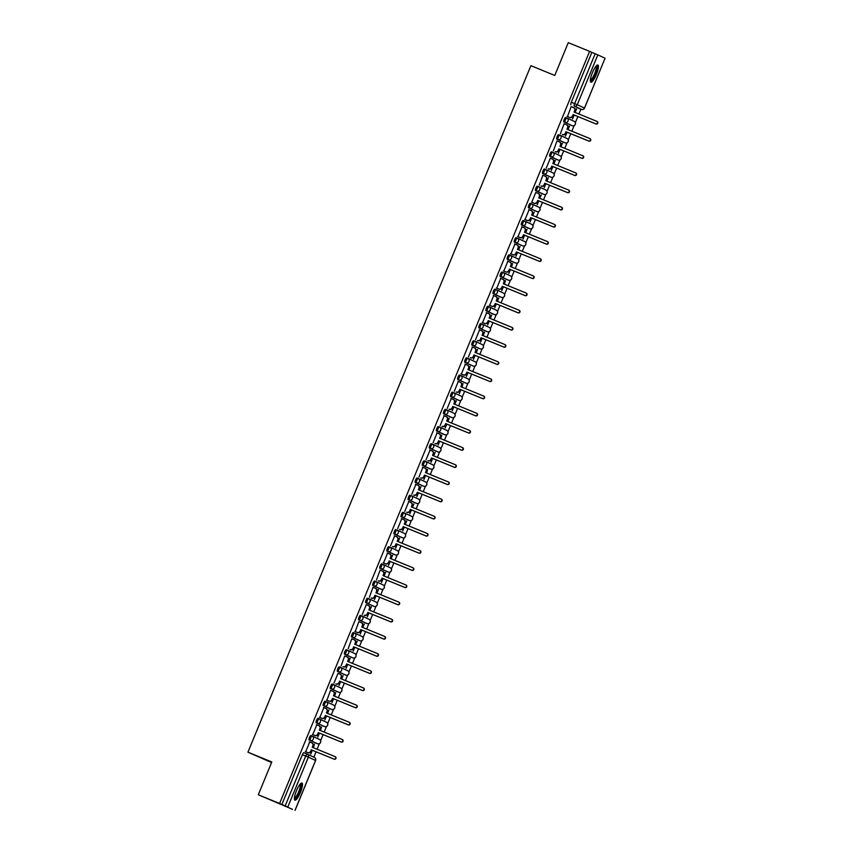 <?xml version="1.0" encoding="UTF-8"?>
<svg xmlns="http://www.w3.org/2000/svg" width="853" height="853" viewBox="0 0 853 853"><rect width="100%" height="100%" fill="white"/><g stroke="black" fill="none" stroke-linecap="round" stroke-linejoin="round"><path stroke-width="1.28" d="M312.059 736.011L310.897 735.531A2.378 0.554 112.3 0 0 310.887 735.531A2.378 0.554 112.3 0 0 309.479 737.504A2.378 0.554 112.3 0 0 309.074 739.935L310.257 740.415A2.378 0.554 -67.7 0 1 310.652 737.984A2.378 0.554 -67.7 0 1 312.07 736.011L312.07 736.011A2.378 2.314 114.8 0 1 313.307 739.093A2.378 2.314 -65.2 0 1 310.257 740.415L317.444 743.741A2.378 2.314 -65.2 0 0 320.493 742.419A2.378 2.314 -65.2 0 0 319.257 739.338M317.966 718.365L319.139 718.844L317.966 718.365A2.378 0.554 112.3 0 0 316.559 720.327A2.378 0.554 112.3 0 0 316.154 722.768L317.337 723.248A2.378 0.554 -67.7 0 1 317.732 720.817A2.378 0.554 -67.7 0 1 319.139 718.844A2.378 0.554 -67.7 0 1 319.15 718.844A2.378 2.314 114.8 0 1 320.387 721.926A2.378 2.314 -65.2 0 1 317.337 723.248L324.524 726.575A2.378 2.314 -65.2 0 0 327.573 725.253A2.378 2.314 -65.2 0 0 326.336 722.171M325.036 701.198L325.046 701.198A2.378 0.554 112.3 0 0 325.036 701.198A2.378 0.554 112.3 0 0 323.628 703.16A2.378 0.554 112.3 0 0 323.234 705.602L324.407 706.081A2.378 0.554 -67.7 0 1 324.812 703.64A2.378 0.554 -67.7 0 1 326.219 701.678L326.219 701.678A2.378 2.314 114.8 0 1 327.456 704.759A2.378 2.314 -65.2 0 1 324.407 706.081L331.604 709.408A2.378 0.554 -67.7 0 1 331.604 709.408L331.604 709.408A2.378 2.314 -65.2 0 0 334.653 708.086A2.378 2.314 -65.2 0 0 333.416 705.005M333.288 684.501L332.126 684.031A2.378 0.554 112.3 0 0 332.116 684.021A2.378 0.554 112.3 0 0 330.708 685.993A2.378 0.554 112.3 0 0 330.303 688.435L331.486 688.915A2.378 0.554 -67.7 0 1 331.881 686.473A2.378 0.554 -67.7 0 1 333.299 684.511L333.299 684.511A2.378 2.314 114.8 0 1 334.536 687.593A2.378 2.314 -65.2 0 1 331.486 688.915L338.673 692.241A2.378 0.554 -67.7 0 1 338.673 692.241A2.378 2.314 -65.2 0 0 341.722 690.919A2.378 2.314 -65.2 0 0 340.486 687.838M340.368 667.334L339.195 666.865A2.378 0.554 112.3 0 0 339.195 666.854A2.378 0.554 112.3 0 0 337.788 668.827A2.378 0.554 112.3 0 0 337.383 671.258L338.566 671.748A2.378 0.554 -67.7 0 1 338.961 669.306A2.378 0.554 -67.7 0 1 340.368 667.345A2.378 0.554 -67.7 0 1 340.379 667.345A2.378 2.314 114.8 0 1 341.616 670.415A2.378 2.314 -65.2 0 1 338.566 671.748L345.753 675.075A2.378 2.314 -65.2 0 0 348.802 673.742A2.378 2.314 -65.2 0 0 347.566 670.671M346.265 649.687L346.275 649.687A2.378 0.554 112.3 0 0 346.265 649.687A2.378 0.554 112.3 0 0 344.857 651.66A2.378 0.554 112.3 0 0 344.463 654.091L345.636 654.571A2.378 0.554 -67.7 0 1 346.041 652.14A2.378 0.554 -67.7 0 1 347.448 650.167A2.378 0.554 -67.7 0 1 347.448 650.178A2.378 2.314 114.8 0 1 348.685 653.249A2.378 2.314 -65.2 0 1 345.636 654.571L352.833 657.898A2.378 2.314 -65.2 0 0 355.872 656.575A2.378 2.314 -65.2 0 0 354.645 653.505M353.345 632.521L353.355 632.521A2.378 0.554 112.3 0 0 353.345 632.521A2.378 0.554 112.3 0 0 351.937 634.493A2.378 0.554 112.3 0 0 351.532 636.924L352.715 637.404A2.378 0.554 -67.7 0 1 353.11 634.973A2.378 0.554 -67.7 0 1 354.528 633.001L354.528 633.001A2.378 2.314 114.8 0 1 355.765 636.082A2.378 2.314 -65.2 0 1 352.715 637.404L359.902 640.731A2.378 0.554 -67.7 0 1 359.902 640.731A2.378 2.314 -65.2 0 0 362.951 639.409A2.378 2.314 -65.2 0 0 361.715 636.327M360.424 615.354L361.597 615.834L360.424 615.354A2.378 0.554 112.3 0 0 359.017 617.316A2.378 0.554 112.3 0 0 358.612 619.758L359.795 620.238A2.378 0.554 -67.7 0 1 360.19 617.807A2.378 0.554 -67.7 0 1 361.597 615.834A2.378 0.554 -67.7 0 1 361.608 615.834A2.378 2.314 114.8 0 1 362.845 618.915A2.378 2.314 -65.2 0 1 359.795 620.238L366.982 623.564A2.378 2.314 -65.2 0 0 370.031 622.242A2.378 2.314 -65.2 0 0 368.795 619.161M367.494 598.188L367.504 598.188A2.378 0.554 112.3 0 0 367.494 598.188A2.378 0.554 112.3 0 0 366.086 600.149A2.378 0.554 112.3 0 0 365.692 602.591L366.865 603.071A2.378 0.554 -67.7 0 1 367.27 600.629A2.378 0.554 -67.7 0 1 368.677 598.667L368.677 598.667A2.378 2.314 114.8 0 1 369.914 601.749A2.378 2.314 -65.2 0 1 366.865 603.071L374.062 606.398A2.378 2.314 -65.2 0 0 377.101 605.076A2.378 2.314 -65.2 0 0 375.874 601.994M374.574 581.01L374.584 581.021A2.378 0.554 112.3 0 0 374.574 581.01A2.378 0.554 112.3 0 0 373.166 582.983A2.378 0.554 112.3 0 0 372.761 585.425L373.945 585.904A2.378 0.554 -67.7 0 1 374.339 583.463A2.378 0.554 -67.7 0 1 375.757 581.501L375.757 581.501A2.378 2.314 114.8 0 1 376.994 584.582A2.378 2.314 -65.2 0 1 373.945 585.904L381.142 589.231A2.378 0.554 -67.7 0 1 381.131 589.231A2.378 2.314 -65.2 0 0 384.181 587.909A2.378 2.314 -65.2 0 0 382.944 584.827M381.654 563.844L382.826 564.323L381.654 563.844A2.378 0.554 112.3 0 0 380.246 565.816A2.378 0.554 112.3 0 0 379.841 568.247L381.024 568.738A2.378 0.554 -67.7 0 1 381.419 566.296A2.378 0.554 -67.7 0 1 382.826 564.323A2.378 0.554 -67.7 0 1 382.837 564.334A2.378 2.314 114.8 0 1 384.074 567.405A2.378 2.314 -65.2 0 1 381.024 568.738L388.211 572.064A2.378 2.314 -65.2 0 0 391.26 570.732A2.378 2.314 -65.2 0 0 390.024 567.661M389.896 547.157L388.733 546.677A2.378 0.554 112.3 0 0 388.723 546.677A2.378 0.554 112.3 0 0 387.315 548.65A2.378 0.554 112.3 0 0 386.921 551.081L388.094 551.56A2.378 0.554 -67.7 0 1 388.499 549.129A2.378 0.554 -67.7 0 1 389.906 547.157A2.378 0.554 -67.7 0 1 389.906 547.168A2.378 2.314 114.8 0 1 391.143 550.238A2.378 2.314 -65.2 0 1 388.094 551.56L395.291 554.887A2.378 0.554 -67.7 0 1 395.291 554.887A2.378 2.314 -65.2 0 0 398.33 553.565A2.378 2.314 -65.2 0 0 397.103 550.494M395.803 529.51L395.813 529.51A2.378 0.554 112.3 0 0 395.803 529.51A2.378 0.554 112.3 0 0 394.395 531.483A2.378 0.554 112.3 0 0 393.99 533.914L395.174 534.394A2.378 0.554 -67.7 0 1 395.568 531.963A2.378 0.554 -67.7 0 1 396.986 529.99L396.986 529.99A2.378 2.314 114.8 0 1 398.223 533.072A2.378 2.314 -65.2 0 1 395.174 534.394L402.36 537.721A2.378 0.554 -67.7 0 1 402.371 537.721A2.378 0.554 -67.7 0 1 402.36 537.721A2.378 2.314 -65.2 0 0 405.41 536.398A2.378 2.314 -65.2 0 0 404.173 533.317M402.883 512.344L404.055 512.824L402.883 512.344A2.378 0.554 112.3 0 0 401.475 514.306A2.378 0.554 112.3 0 0 401.07 516.747L402.253 517.227A2.378 0.554 -67.7 0 1 402.648 514.796A2.378 0.554 -67.7 0 1 404.055 512.824A2.378 0.554 -67.7 0 1 404.066 512.824A2.378 2.314 114.8 0 1 405.303 515.905A2.378 2.314 -65.2 0 1 402.253 517.227L409.44 520.554A2.378 2.314 -65.2 0 0 412.489 519.232A2.378 2.314 -65.2 0 0 411.253 516.15M409.952 495.177L409.962 495.177A2.378 0.554 112.3 0 0 409.952 495.177A2.378 0.554 112.3 0 0 408.544 497.139A2.378 0.554 112.3 0 0 408.15 499.581L409.323 500.061A2.378 0.554 -67.7 0 1 409.728 497.619A2.378 0.554 -67.7 0 1 411.135 495.657L411.135 495.657A2.378 2.314 114.8 0 1 412.372 498.738A2.378 2.314 -65.2 0 1 409.323 500.061L416.52 503.387A2.378 2.314 -65.2 0 0 419.559 502.065A2.378 2.314 -65.2 0 0 418.333 498.984M418.205 478.48L417.042 478.011A2.378 0.554 112.3 0 0 417.032 478A2.378 0.554 112.3 0 0 415.624 479.972A2.378 0.554 112.3 0 0 415.219 482.414L416.403 482.894A2.378 0.554 -67.7 0 1 416.797 480.452A2.378 0.554 -67.7 0 1 418.215 478.49L418.215 478.49A2.378 2.314 114.8 0 1 419.452 481.561A2.378 2.314 -65.2 0 1 416.403 482.894L423.589 486.221A2.378 2.314 -65.2 0 0 426.639 484.888A2.378 2.314 -65.2 0 0 425.402 481.817M424.112 460.833L425.284 461.313L424.112 460.833A2.378 0.554 112.3 0 0 422.704 462.806A2.378 0.554 112.3 0 0 422.299 465.237L423.483 465.727A2.378 0.554 -67.7 0 1 423.877 463.286A2.378 0.554 -67.7 0 1 425.284 461.313A2.378 0.554 -67.7 0 1 425.295 461.324A2.378 2.314 114.8 0 1 426.532 464.395A2.378 2.314 -65.2 0 1 423.483 465.727L430.669 469.054A2.378 0.554 -67.7 0 1 430.669 469.054L430.669 469.054A2.378 2.314 -65.2 0 0 433.719 467.721A2.378 2.314 -65.2 0 0 432.482 464.65M431.181 443.667L431.191 443.667A2.378 0.554 112.3 0 0 431.181 443.667A2.378 0.554 112.3 0 0 429.773 445.639A2.378 0.554 112.3 0 0 429.379 448.07L430.552 448.55A2.378 0.554 -67.7 0 1 430.957 446.119A2.378 0.554 -67.7 0 1 432.364 444.146A2.378 0.554 -67.7 0 1 432.364 444.157A2.378 2.314 114.8 0 1 433.601 447.228A2.378 2.314 -65.2 0 1 430.552 448.55L437.749 451.877A2.378 0.554 -67.7 0 1 437.749 451.877A2.378 2.314 -65.2 0 0 440.788 450.555A2.378 2.314 -65.2 0 0 439.562 447.473M438.261 426.5L438.271 426.5A2.378 0.554 112.3 0 0 438.261 426.5A2.378 0.554 112.3 0 0 436.853 428.473A2.378 0.554 112.3 0 0 436.448 430.904L437.632 431.383A2.378 0.554 -67.7 0 1 438.026 428.952A2.378 0.554 -67.7 0 1 439.444 426.98L439.444 426.98A2.378 2.314 114.8 0 1 440.681 430.061A2.378 2.314 -65.2 0 1 437.632 431.383L444.818 434.71A2.378 0.554 -67.7 0 1 444.829 434.71A2.378 0.554 -67.7 0 1 444.818 434.71A2.378 2.314 -65.2 0 0 447.868 433.388A2.378 2.314 -65.2 0 0 446.631 430.307M445.341 409.333L446.514 409.813L445.341 409.333A2.378 0.554 112.3 0 0 443.933 411.295A2.378 0.554 112.3 0 0 443.528 413.737L444.712 414.217A2.378 0.554 -67.7 0 1 445.106 411.786A2.378 0.554 -67.7 0 1 446.514 409.813A2.378 0.554 -67.7 0 1 446.524 409.813A2.378 2.314 114.8 0 1 447.761 412.895A2.378 2.314 -65.2 0 1 444.712 414.217L451.898 417.543A2.378 2.314 -65.2 0 0 454.948 416.221A2.378 2.314 -65.2 0 0 453.711 413.14M452.41 392.167L452.421 392.167A2.378 0.554 112.3 0 0 452.41 392.167A2.378 0.554 112.3 0 0 451.002 394.129A2.378 0.554 112.3 0 0 450.608 396.57L451.781 397.05A2.378 0.554 -67.7 0 1 452.186 394.608A2.378 0.554 -67.7 0 1 453.593 392.647L453.593 392.647A2.378 2.314 114.8 0 1 454.83 395.728A2.378 2.314 -65.2 0 1 451.781 397.05L458.978 400.377A2.378 0.554 -67.7 0 1 458.978 400.377L458.978 400.377A2.378 2.314 -65.2 0 0 462.017 399.055A2.378 2.314 -65.2 0 0 460.791 395.973M459.49 374.989L459.5 375A2.378 0.554 112.3 0 0 459.49 374.989A2.378 0.554 112.3 0 0 458.082 376.962A2.378 0.554 112.3 0 0 457.677 379.393L458.861 379.884A2.378 0.554 -67.7 0 1 459.255 377.442A2.378 0.554 -67.7 0 1 460.673 375.48L460.673 375.48A2.378 2.314 114.8 0 1 461.91 378.551A2.378 2.314 -65.2 0 1 458.861 379.884L466.047 383.21A2.378 0.554 -67.7 0 1 466.047 383.21A2.378 2.314 -65.2 0 0 469.097 381.877A2.378 2.314 -65.2 0 0 467.86 378.807M466.57 357.823L467.743 358.303L466.57 357.823A2.378 0.554 112.3 0 0 465.162 359.795A2.378 0.554 112.3 0 0 464.757 362.226L465.941 362.717A2.378 0.554 -67.7 0 1 466.335 360.275A2.378 0.554 -67.7 0 1 467.743 358.303A2.378 0.554 -67.7 0 1 467.753 358.313A2.378 2.314 114.8 0 1 468.99 361.384A2.378 2.314 -65.2 0 1 465.941 362.717L473.127 366.044A2.378 0.554 -67.7 0 1 473.127 366.044L473.127 366.044A2.378 2.314 -65.2 0 0 476.177 364.711A2.378 2.314 -65.2 0 0 474.94 361.64M473.639 340.656L473.65 340.656A2.378 0.554 112.3 0 0 473.639 340.656A2.378 0.554 112.3 0 0 472.231 342.629A2.378 0.554 112.3 0 0 471.837 345.06L473.01 345.54A2.378 0.554 -67.7 0 1 473.415 343.109A2.378 0.554 -67.7 0 1 474.822 341.136L474.822 341.136A2.378 2.314 114.8 0 1 476.059 344.217A2.378 2.314 -65.2 0 1 473.01 345.54L480.207 348.866A2.378 0.554 -67.7 0 1 480.207 348.866A2.378 2.314 -65.2 0 0 483.246 347.544A2.378 2.314 -65.2 0 0 482.02 344.463M480.719 323.49L480.729 323.49A2.378 0.554 112.3 0 0 480.719 323.49A2.378 0.554 112.3 0 0 479.311 325.451A2.378 0.554 112.3 0 0 478.906 327.893L480.09 328.373A2.378 0.554 -67.7 0 1 480.484 325.942A2.378 0.554 -67.7 0 1 481.902 323.969L481.902 323.969A2.378 2.314 114.8 0 1 483.139 327.051A2.378 2.314 -65.2 0 1 480.09 328.373L487.276 331.7A2.378 0.554 -67.7 0 1 487.276 331.7A2.378 2.314 -65.2 0 0 490.326 330.378A2.378 2.314 -65.2 0 0 489.089 327.296M487.799 306.323L488.972 306.803L487.799 306.323A2.378 0.554 112.3 0 0 486.391 308.285A2.378 0.554 112.3 0 0 485.986 310.727L487.17 311.206A2.378 0.554 -67.7 0 1 487.564 308.775A2.378 0.554 -67.7 0 1 488.972 306.803A2.378 0.554 -67.7 0 1 488.982 306.803A2.378 2.314 114.8 0 1 490.219 309.884A2.378 2.314 -65.2 0 1 487.17 311.206L494.356 314.533A2.378 2.314 -65.2 0 0 497.406 313.211A2.378 2.314 -65.2 0 0 496.169 310.129M496.041 289.636L494.879 289.156A2.378 0.554 112.3 0 0 494.868 289.156A2.378 0.554 112.3 0 0 493.46 291.118A2.378 0.554 112.3 0 0 493.066 293.56L494.239 294.04A2.378 0.554 -67.7 0 1 494.644 291.598A2.378 0.554 -67.7 0 1 496.051 289.636L496.051 289.636A2.378 2.314 114.8 0 1 497.288 292.718A2.378 2.314 -65.2 0 1 494.239 294.04L501.436 297.366A2.378 2.314 -65.2 0 0 504.475 296.044A2.378 2.314 -65.2 0 0 503.249 292.963M501.948 271.979L501.959 271.99A2.378 0.554 112.3 0 0 501.948 271.979A2.378 0.554 112.3 0 0 500.54 273.952A2.378 0.554 112.3 0 0 500.135 276.383L501.319 276.873A2.378 0.554 -67.7 0 1 501.713 274.431A2.378 0.554 -67.7 0 1 503.131 272.47L503.131 272.47A2.378 2.314 114.8 0 1 504.368 275.54A2.378 2.314 -65.2 0 1 501.319 276.873L508.505 280.2A2.378 0.554 -67.7 0 1 508.505 280.2A2.378 2.314 -65.2 0 0 511.555 278.867A2.378 2.314 -65.2 0 0 510.318 275.796M509.028 254.812L510.201 255.292L509.028 254.812A2.378 0.554 112.3 0 0 507.62 256.785A2.378 0.554 112.3 0 0 507.215 259.216L508.399 259.696A2.378 0.554 -67.7 0 1 508.793 257.265A2.378 0.554 -67.7 0 1 510.201 255.292A2.378 0.554 -67.7 0 1 510.211 255.303A2.378 2.314 114.8 0 1 511.448 258.374A2.378 2.314 -65.2 0 1 508.399 259.696L515.585 263.023A2.378 0.554 -67.7 0 1 515.585 263.033A2.378 0.554 -67.7 0 1 515.585 263.023A2.378 2.314 -65.2 0 0 518.635 261.7A2.378 2.314 -65.2 0 0 517.398 258.63M516.097 237.646L516.108 237.646A2.378 0.554 112.3 0 0 516.097 237.646A2.378 0.554 112.3 0 0 514.69 239.618A2.378 0.554 112.3 0 0 514.295 242.049L515.468 242.529A2.378 0.554 -67.7 0 1 515.873 240.098A2.378 0.554 -67.7 0 1 517.281 238.126L517.281 238.126A2.378 2.314 114.8 0 1 518.517 241.207A2.378 2.314 -65.2 0 1 515.468 242.529L522.654 245.856A2.378 0.554 -67.7 0 1 522.665 245.867A2.378 0.554 -67.7 0 1 522.654 245.856A2.378 2.314 -65.2 0 0 525.704 244.534A2.378 2.314 -65.2 0 0 524.478 241.452M524.35 220.959L523.188 220.479A2.378 0.554 112.3 0 0 523.177 220.479A2.378 0.554 112.3 0 0 521.769 222.441A2.378 0.554 112.3 0 0 521.364 224.883L522.548 225.363A2.378 0.554 -67.7 0 1 522.942 222.932A2.378 0.554 -67.7 0 1 524.36 220.959L524.36 220.959A2.378 2.314 114.8 0 1 525.597 224.04A2.378 2.314 -65.2 0 1 522.548 225.363L529.734 228.689A2.378 2.314 -65.2 0 0 532.784 227.367A2.378 2.314 -65.2 0 0 531.547 224.286M530.257 203.313L531.43 203.792L530.257 203.313A2.378 0.554 112.3 0 0 528.849 205.274A2.378 0.554 112.3 0 0 528.444 207.716L529.628 208.196A2.378 0.554 -67.7 0 1 530.022 205.754A2.378 0.554 -67.7 0 1 531.43 203.792A2.378 0.554 -67.7 0 1 531.44 203.792A2.378 2.314 114.8 0 1 532.677 206.874A2.378 2.314 -65.2 0 1 529.628 208.196L536.814 211.523A2.378 2.314 -65.2 0 0 539.864 210.201A2.378 2.314 -65.2 0 0 538.627 207.119M537.326 186.146L537.337 186.146A2.378 0.554 112.3 0 0 537.326 186.146A2.378 0.554 112.3 0 0 535.919 188.108A2.378 0.554 112.3 0 0 535.524 190.55L536.697 191.029A2.378 0.554 -67.7 0 1 537.102 188.588A2.378 0.554 -67.7 0 1 538.51 186.626L538.51 186.626A2.378 2.314 114.8 0 1 539.746 189.707A2.378 2.314 -65.2 0 1 536.697 191.029L543.883 194.356A2.378 0.554 -67.7 0 1 543.894 194.356A2.378 0.554 -67.7 0 1 543.883 194.356A2.378 2.314 -65.2 0 0 546.933 193.034A2.378 2.314 -65.2 0 0 545.707 189.952M545.579 169.448L544.417 168.979A2.378 0.554 112.3 0 0 544.406 168.969A2.378 0.554 112.3 0 0 542.998 170.941A2.378 0.554 112.3 0 0 542.593 173.372L543.777 173.863A2.378 0.554 -67.7 0 1 544.171 171.421A2.378 0.554 -67.7 0 1 545.589 169.459L545.589 169.459A2.378 2.314 114.8 0 1 546.826 172.53A2.378 2.314 -65.2 0 1 543.777 173.863L550.974 177.189A2.378 0.554 -67.7 0 1 550.963 177.189A2.378 2.314 -65.2 0 0 554.013 175.857A2.378 2.314 -65.2 0 0 552.776 172.786M551.486 151.802L552.659 152.282L551.486 151.802A2.378 0.554 112.3 0 0 550.078 153.775A2.378 0.554 112.3 0 0 549.673 156.206L550.857 156.685A2.378 0.554 -67.7 0 1 551.251 154.254A2.378 0.554 -67.7 0 1 552.659 152.282A2.378 0.554 -67.7 0 1 552.669 152.292A2.378 2.314 114.8 0 1 553.906 155.363A2.378 2.314 -65.2 0 1 550.857 156.685L558.043 160.012A2.378 2.314 -65.2 0 0 561.093 158.69A2.378 2.314 -65.2 0 0 559.856 155.619M558.555 134.635L558.566 134.635A2.378 0.554 112.3 0 0 558.555 134.635A2.378 0.554 112.3 0 0 557.148 136.608A2.378 0.554 112.3 0 0 556.753 139.039L557.926 139.519A2.378 0.554 -67.7 0 1 558.331 137.088A2.378 0.554 -67.7 0 1 559.739 135.115L559.739 135.115A2.378 2.314 114.8 0 1 560.975 138.197A2.378 2.314 -65.2 0 1 557.926 139.519L565.112 142.846A2.378 0.554 -67.7 0 1 565.112 142.846A2.378 2.314 -65.2 0 0 568.162 141.523A2.378 2.314 -65.2 0 0 566.936 138.442M565.635 117.469L565.646 117.469A2.378 0.554 112.3 0 0 565.635 117.469A2.378 0.554 112.3 0 0 564.228 119.431A2.378 0.554 112.3 0 0 563.822 121.872L565.006 122.352A2.378 0.554 -67.7 0 1 565.4 119.921A2.378 0.554 -67.7 0 1 566.818 117.949L566.818 117.949A2.378 2.314 114.8 0 1 568.055 121.03A2.378 2.314 -65.2 0 1 565.006 122.352L572.192 125.679A2.378 0.554 -67.7 0 1 572.192 125.679A2.378 2.314 -65.2 0 0 575.242 124.357A2.378 2.314 -65.2 0 0 574.005 121.275M596.364 74.52A9.287 2.186 112.3 0 0 597.9 65.009A9.287 2.186 112.3 0 0 592.398 72.686A9.287 2.186 112.3 0 0 590.862 82.197A9.287 2.186 112.3 0 0 596.364 74.52M300.427 792.512A9.287 2.186 112.3 0 0 301.962 783.001A9.287 2.186 112.3 0 0 296.471 790.678A9.287 2.186 112.3 0 0 294.935 800.189A9.287 2.186 112.3 0 0 300.427 792.512M258.299 794.761L271.808 761.964L247.935 752.186L530.897 65.67L554.77 75.448L568.29 42.65L589.604 51.372L279.603 803.483L258.299 794.761L292.344 809.252M313.829 757.155L316.036 751.792M317.081 749.243L319.374 743.699M320.589 740.735L323.116 734.614M324.161 732.077L326.443 726.532M327.669 723.568L330.186 717.448M331.241 714.899L333.523 709.355M334.749 706.401L337.266 700.281M338.31 697.733L340.603 692.188M341.818 689.224L344.345 683.114M345.39 680.566L347.672 675.022M348.898 672.057L351.415 665.948M352.47 663.399L354.752 657.855M355.978 654.891L358.495 648.781M359.539 646.233L361.832 640.688M363.047 637.724L365.574 631.604M366.619 629.066L368.901 623.511M370.127 620.558L372.644 614.437M373.699 611.889L375.981 606.344M377.207 603.391L379.724 597.271M380.769 594.722L383.061 589.178M384.276 586.214L386.804 580.104M387.848 577.556L390.13 572.011M391.356 569.047L393.873 562.937M394.928 560.389L397.21 554.845M398.436 551.88L400.953 545.771M401.998 543.222L404.29 537.678M405.506 534.714L408.033 528.593M409.077 526.056L411.359 520.501M412.585 517.547L415.102 511.427M416.157 508.878L418.439 503.334M419.665 500.38L422.182 494.26M423.227 491.712L425.519 486.167M426.735 483.203L429.262 477.094M430.307 474.545L432.588 469.001M433.814 466.037L436.331 459.927M437.386 457.379L439.668 451.834M440.894 448.87L443.411 442.76M444.456 440.212L446.748 434.667M447.964 431.703L450.491 425.583M451.536 423.045L453.817 417.49M455.044 414.537L457.56 408.416M458.615 405.868L460.897 400.324M462.123 397.359L464.64 391.25M465.685 388.701L467.977 383.157M469.193 380.193L471.72 374.083M472.765 371.535L475.046 365.99M476.273 363.026L478.789 356.917M479.844 354.368L482.126 348.824M483.352 345.86L485.869 339.739M486.914 337.202L489.206 331.657M490.422 328.693L492.949 322.573M493.994 320.035L496.275 314.48M497.502 311.526L500.018 305.406M501.074 302.858L503.355 297.313M504.581 294.349L507.098 288.239M508.143 285.691L510.435 280.147M511.651 277.182L514.178 271.073M515.223 268.524L517.504 262.98M518.731 260.016L521.247 253.906M522.303 251.358L524.584 245.813M525.811 242.849L528.327 236.729M529.372 234.191L531.664 228.647M532.88 225.682L535.407 219.562M536.452 217.014L538.733 211.469M539.96 208.516L542.476 202.396M543.532 199.847L545.813 194.303M547.04 191.339L549.556 185.229M550.601 182.681L552.893 177.136M554.109 174.172L556.636 168.062M557.681 165.514L559.963 159.969M561.189 157.005L563.705 150.896M564.761 148.347L567.042 142.803M568.269 139.839L570.785 133.718M571.83 131.181L574.122 125.636M575.338 122.672L577.865 116.552M578.91 114.003L580.904 109.184M271.574 762.55L247.935 752.186M292.302 809.358L285.169 805.882L305.726 756.025A2.378 0.554 -67.7 0 1 307.133 754.063L303.817 752.698A2.378 0.554 -67.7 0 1 303.817 752.698L307.133 754.063A2.378 2.314 -65.2 0 1 307.229 754.105A2.378 2.378 0 0 0 307.133 754.063M279.603 803.483L285.169 805.882M578.089 108.032L581.415 109.387L578.099 108.032A2.378 0.554 -67.7 0 1 578.089 108.032L574.218 106.06A2.378 0.554 -67.7 0 1 574.623 103.629L595.17 53.771L597.825 54.88L605.065 58.239L584.465 108.064A2.378 2.314 114.8 0 1 581.415 109.387L574.218 106.06A2.378 2.314 114.8 0 0 577.268 104.738L584.518 108.096L605.065 58.239M595.17 53.771L589.604 51.372M571.169 106.55L567.501 116.562M573.781 114.888L572.555 118.962L574.176 115.048M568.141 129.667L569.175 126.073M569.559 126.233L567.757 129.507M560.421 133.729L564.089 123.717L566.349 124.687A2.378 2.314 -65.2 0 1 566.445 124.73L566.776 124.879A2.378 2.314 114.8 0 1 567.917 127.918L567.33 129.336M566.712 132.055L565.475 136.139L567.096 132.215M561.071 146.833L562.095 143.24M562.49 143.4L560.677 146.673M553.341 150.896L557.02 140.873L559.28 141.854A2.378 2.314 -65.2 0 1 559.365 141.897L559.696 142.046A2.378 2.314 114.8 0 1 560.837 145.085L560.261 146.503M559.632 149.222L558.406 153.305L560.016 149.382M553.992 164L555.026 160.407M555.41 160.567L553.608 163.84M550.313 158.253L552.2 159.021A2.378 2.314 -65.2 0 1 552.296 159.063L552.627 159.223A2.378 2.314 114.8 0 1 553.768 162.251L553.181 163.669M550.334 158.21L546.272 168.062M552.552 166.388L551.326 170.472L552.947 166.548M546.912 181.177L548.33 177.733L546.528 181.017M539.192 185.229L542.86 175.228M545.483 183.555L544.246 187.639L545.867 183.715M539.842 198.344L541.26 194.9L539.448 198.184M531.739 202.225L534.01 203.153A2.378 2.314 -65.2 0 0 537.059 201.83L537.976 200.551L537.39 201.99A2.378 2.314 114.8 0 1 534.341 203.313L531.728 202.246L535.791 192.394M538.403 200.732L537.177 204.805L538.787 200.892M532.762 215.51L534.181 212.066L532.379 215.351M529.105 209.721L525.043 219.573M531.323 217.899L530.097 221.972L531.718 218.059M525.683 232.677L527.101 229.244L525.299 232.517M522.025 226.887L517.963 236.739M524.254 235.065L523.017 239.149L524.638 235.225M518.613 249.844L520.031 246.41L518.219 249.684M514.935 244.097L510.883 253.906M517.174 252.232L515.948 256.316L517.558 252.392M511.533 267.01L512.568 263.417L511.15 266.861M507.855 261.263L503.814 271.073M510.094 269.399L508.868 273.482L510.489 269.559M504.454 284.188L505.488 280.584L504.07 284.028M500.775 278.43L496.734 288.239M503.025 286.576L501.788 290.649L503.409 286.725M497.384 301.354L498.802 297.91L496.99 301.194M493.706 295.596L489.654 305.406M495.945 303.743L494.719 307.816L496.329 303.903M490.304 318.521L491.723 315.077L489.921 318.361M486.626 312.774L482.585 322.583M488.865 320.909L487.639 324.982L489.259 321.069M483.224 335.687L484.259 332.094M484.643 332.254L482.841 335.528M479.546 329.94L475.505 339.75M481.796 338.076L480.559 342.16L482.18 338.236M476.155 352.854L477.573 349.421L475.761 352.694M472.477 347.107L468.425 356.917M474.716 355.243L473.49 359.326L475.1 355.402M469.075 370.021L470.11 366.427L468.692 369.871M465.397 364.274L461.356 374.083M467.636 372.409L466.41 376.493L468.03 372.569M461.995 387.198L463.03 383.594L461.612 387.038M458.317 381.44L454.276 391.25M460.567 389.586L459.34 393.659L460.951 389.736M454.926 404.365L455.95 400.761M456.344 400.921L454.532 404.205M451.248 398.607L447.196 408.427M453.487 406.753L452.261 410.826L453.871 406.913M447.846 421.531L449.264 418.087L447.462 421.371M444.189 415.742L440.127 425.594M446.407 423.92L445.181 427.993L446.801 424.08M440.766 438.698L441.801 435.105L440.383 438.538M437.088 432.951L433.047 442.76M439.338 441.086L438.111 445.17L439.721 441.246M433.697 455.865L435.115 452.431L433.303 455.705M430.019 450.117L425.967 459.927M432.258 458.253L431.032 462.337L432.642 458.413M426.617 473.031L427.652 469.438L426.233 472.882M422.939 467.284L418.898 477.094M425.178 475.42L423.952 479.503L425.572 475.579M419.537 490.208L420.955 486.764L419.154 490.048M415.88 484.419L411.818 494.26M418.109 492.597L416.882 496.67L418.492 492.746M412.468 507.375L413.886 503.931L412.074 507.215M408.79 501.628L404.748 511.437M411.029 509.763L409.803 513.837L411.413 509.923M405.388 524.542L406.423 520.948M406.806 521.108L405.004 524.382M401.71 518.795L397.669 528.604M403.949 526.93L402.723 531.003L404.343 527.09M398.308 541.708L399.343 538.115M399.726 538.275L397.924 541.548M394.63 535.961L390.589 545.771M396.88 544.097L395.653 548.18L397.263 544.257M391.239 558.875L392.263 555.282M392.657 555.442L390.845 558.715M387.561 553.128L383.519 562.937M389.8 561.263L388.573 565.347L390.184 561.423M384.159 576.052L385.193 572.448M385.577 572.608L383.775 575.892M376.44 580.104L380.118 570.081L382.368 571.073A2.378 2.314 -65.2 0 1 382.464 571.105L382.794 571.265A2.378 2.314 114.8 0 1 383.935 574.304L383.349 575.711M382.72 578.43L381.494 582.514L383.114 578.59M377.079 593.219L378.114 589.615M378.497 589.775L376.695 593.059M369.36 597.271L373.038 587.248L375.288 588.239A2.378 2.314 -65.2 0 1 375.384 588.282L375.715 588.431A2.378 2.314 114.8 0 1 376.855 591.47L376.269 592.888M375.651 595.607L374.424 599.68L376.034 595.757M370.01 610.385L371.034 606.782M371.428 606.941L369.616 610.226M366.332 604.638L368.219 605.406A2.378 2.314 -65.2 0 1 368.304 605.449L368.635 605.598A2.378 2.314 114.8 0 1 369.775 608.637L369.2 610.055M366.342 604.596L362.29 614.448M368.571 612.774L367.344 616.847L368.954 612.934M362.93 627.552L363.964 623.959M364.348 624.119L362.546 627.392M355.211 631.615L358.878 621.602M361.491 629.94L360.265 634.014L361.885 630.1M355.861 644.719L356.885 641.125M357.268 641.285L355.466 644.559M348.131 648.781L351.799 638.769L354.059 639.739A2.378 2.314 -65.2 0 1 354.155 639.782L354.485 639.931A2.378 2.314 114.8 0 1 355.626 642.97L355.04 644.388M354.421 647.107L353.195 651.191L354.805 647.267M348.781 661.885L349.805 658.292M350.199 658.452L348.387 661.725M341.061 665.948L344.729 655.925L346.99 656.906A2.378 2.314 -65.2 0 1 347.075 656.949L347.406 657.109A2.378 2.314 114.8 0 1 348.546 660.137L347.971 661.555M347.342 664.274L346.115 668.357L347.725 664.434M341.701 679.063L343.119 675.619L341.317 678.903M338.023 673.305L339.91 674.083A2.378 2.314 -65.2 0 1 340.006 674.115L340.336 674.275A2.378 2.314 114.8 0 1 341.477 677.314L340.891 678.721M338.044 673.273L333.981 683.114M340.262 681.44L339.036 685.524L340.656 681.6M334.632 696.229L335.655 692.625L334.237 696.069M326.902 700.281L330.569 690.28M333.192 698.618L331.966 702.691L333.576 698.778M327.552 713.396L328.97 709.952L327.157 713.236M323.884 707.606L319.832 717.458M326.113 715.784L324.886 719.857L326.496 715.944M320.472 730.563L321.506 726.969L320.088 730.403M316.794 724.815L312.752 734.625M319.033 732.951L317.806 737.035L319.427 733.111M313.403 747.729L314.426 744.136L313.008 747.569M309.735 741.939L305.673 751.792M316.282 743.262A2.378 0.554 112.3 0 1 316.271 743.262L309.074 739.935M323.351 726.095L324.524 726.575L323.351 726.095A2.378 0.554 112.3 0 0 323.351 726.095L316.154 722.768M330.431 708.928L331.604 709.408L330.431 708.928A2.378 0.554 112.3 0 0 330.431 708.928L323.234 705.602M337.5 691.762L338.684 692.241L337.5 691.762A2.378 0.554 112.3 0 0 337.511 691.762L330.303 688.435M344.569 674.584L344.58 674.595A2.378 0.554 112.3 0 1 344.569 674.584L337.383 671.258M351.66 657.428A2.378 0.554 112.3 0 1 351.66 657.418A2.378 0.554 112.3 0 0 351.66 657.418L344.463 654.091M359.913 640.742A2.378 0.554 -67.7 0 1 359.913 640.731L358.729 640.251A2.378 0.554 112.3 0 0 358.74 640.251L351.532 636.924M365.798 623.085L365.809 623.085A2.378 0.554 112.3 0 1 365.798 623.085L358.612 619.758M374.072 606.398A2.378 0.554 -67.7 0 1 374.062 606.398L372.889 605.918A2.378 0.554 112.3 0 0 372.889 605.918L365.692 602.591M379.958 588.751L381.142 589.231L379.958 588.751A2.378 0.554 112.3 0 0 379.969 588.751L372.761 585.425M387.038 571.585L388.211 572.064L387.038 571.585A2.378 0.554 112.3 0 0 387.038 571.585L379.841 568.247M394.107 554.407L394.118 554.407A2.378 0.554 112.3 0 0 394.118 554.418A2.378 0.554 112.3 0 1 394.107 554.407L386.921 551.081M401.187 537.241L402.371 537.721L401.187 537.241A2.378 0.554 112.3 0 0 401.198 537.241L393.99 533.914M408.267 520.074L409.44 520.554L408.267 520.074A2.378 0.554 112.3 0 0 408.267 520.074L401.07 516.747M415.347 502.907L416.52 503.387L415.347 502.907A2.378 0.554 112.3 0 0 415.347 502.907L408.15 499.581M422.427 485.741A2.378 0.554 112.3 0 1 422.416 485.741A2.378 0.554 112.3 0 0 422.416 485.741L415.219 482.414M429.496 468.574L430.669 469.054L429.496 468.574A2.378 0.554 112.3 0 0 429.496 468.574L422.299 465.237M436.576 451.397L436.565 451.397A2.378 0.554 112.3 0 0 436.576 451.408A2.378 0.554 112.3 0 0 436.576 451.397L429.379 448.07M443.645 434.23L444.829 434.71L443.645 434.23A2.378 0.554 112.3 0 0 443.656 434.23L436.448 430.904M450.725 417.064L451.898 417.543L450.725 417.064A2.378 0.554 112.3 0 0 450.725 417.064L443.528 413.737M457.805 399.897L458.978 400.377L457.805 399.897A2.378 0.554 112.3 0 0 457.805 399.897L450.608 396.57M464.874 382.73L466.058 383.21L464.874 382.72A2.378 0.554 112.3 0 0 464.885 382.73A2.378 0.554 112.3 0 0 464.874 382.73L457.677 379.393M471.944 365.553L471.954 365.564A2.378 0.554 112.3 0 1 471.944 365.553L464.757 362.226M480.218 348.877A2.378 0.554 -67.7 0 1 480.207 348.877L479.023 348.387A2.378 0.554 112.3 0 0 479.034 348.397A2.378 0.554 112.3 0 0 479.034 348.387L471.837 345.06M486.103 331.22L487.287 331.7L486.103 331.22A2.378 0.554 112.3 0 0 486.114 331.22L478.906 327.893M493.183 314.053L494.356 314.533L493.183 314.053A2.378 0.554 112.3 0 0 493.183 314.053L485.986 310.727M500.253 296.887L500.263 296.887A2.378 0.554 112.3 0 1 500.253 296.887L493.066 293.56M507.332 279.72L508.516 280.2L507.332 279.709A2.378 0.554 112.3 0 0 507.343 279.72A2.378 0.554 112.3 0 0 507.332 279.72L500.135 276.383M514.412 262.543L514.402 262.543A2.378 0.554 112.3 0 0 514.412 262.553A2.378 0.554 112.3 0 0 514.412 262.543L507.215 259.216M521.492 245.376L521.482 245.376A2.378 0.554 112.3 0 0 521.492 245.387A2.378 0.554 112.3 0 0 521.492 245.376L514.295 242.049M528.572 228.209A2.378 0.554 112.3 0 1 528.561 228.209L521.364 224.883M535.641 211.043L536.814 211.523L535.641 211.043A2.378 0.554 112.3 0 0 535.641 211.043L528.444 207.716M542.721 193.876L543.894 194.356L542.721 193.876A2.378 0.554 112.3 0 0 542.721 193.876L535.524 190.55M549.79 176.699L550.963 177.189L549.79 176.71A2.378 0.554 112.3 0 0 549.801 176.71A2.378 0.554 112.3 0 1 549.79 176.699L542.593 173.372M556.87 159.543A2.378 0.554 112.3 0 1 556.87 159.532A2.378 0.554 112.3 0 0 556.87 159.532L549.673 156.206M565.134 142.856A2.378 0.554 -67.7 0 1 565.123 142.846L563.95 142.366A2.378 0.554 112.3 0 0 563.95 142.366L556.753 139.039M572.203 125.69A2.378 0.554 -67.7 0 1 572.203 125.679L571.02 125.199A2.378 0.554 112.3 0 0 571.03 125.199L563.822 121.872M575.221 112.5L576.255 108.907M576.639 109.056L574.837 112.34M311.963 750.118L310.737 754.201L312.347 750.277M281.853 804.518L302.399 754.67A2.378 0.554 -67.7 0 1 303.807 752.698M591.854 52.417L571.297 102.264A2.378 0.554 112.3 0 0 570.902 104.706M567.117 116.381L569.388 117.319A2.378 2.314 -65.2 0 0 572.438 115.987L573.365 114.718L572.768 116.147A2.378 2.314 114.8 0 1 569.719 117.469L567.106 116.403M573.76 107.67A2.378 2.314 114.8 0 1 574.997 110.751L574.41 112.169M596.823 121.35L597.057 121.457A1.365 1.333 114.8 0 1 597.75 123.248A1.365 1.333 114.8 0 1 596.012 123.984L573.365 114.718M573.035 114.558L595.682 123.834A1.365 1.333 -65.2 0 0 597.42 123.099A1.365 1.333 -65.2 0 0 596.727 121.297L574.069 112.031L574.666 110.602A2.378 2.314 -65.2 0 0 573.429 107.521L571.158 106.593M565.955 131.725L565.699 133.313A2.378 2.314 114.8 0 1 562.649 134.635L562.319 134.486A2.378 2.314 -65.2 0 0 565.368 133.164L565.955 131.725L588.602 141.001A1.365 1.333 -65.2 0 0 590.34 140.265A1.365 1.333 -65.2 0 0 589.647 138.463L567 129.198L567.586 127.769A2.378 2.314 -65.2 0 0 566.445 124.73M589.754 138.517L589.977 138.623A1.365 1.333 114.8 0 1 590.671 140.414A1.365 1.333 114.8 0 1 588.933 141.15L566.285 131.884M558.875 148.902L558.619 150.48A2.378 2.314 114.8 0 1 555.57 151.802L555.239 151.653A2.378 2.314 -65.2 0 0 558.288 150.331L558.875 148.902L581.522 158.168A1.365 1.333 -65.2 0 0 583.271 157.432A1.365 1.333 -65.2 0 0 582.567 155.641L559.92 146.364L560.506 144.935A2.378 2.314 -65.2 0 0 559.365 141.897M582.674 155.683L582.898 155.79A1.365 1.333 114.8 0 1 583.601 157.581A1.365 1.333 114.8 0 1 581.853 158.317L559.205 149.051M596.386 65.788A8.04 1.887 -67.7 0 1 597.036 67.216A8.04 1.887 -67.7 0 1 594.242 76.237A8.04 1.887 -67.7 0 1 590.329 80.587M590.361 79.947A7.442 1.749 112.3 0 0 593.976 75.139A7.442 1.749 112.3 0 0 596.236 67.44A7.442 1.749 112.3 0 0 595.97 66.257M590.5 81.781A9.223 2.164 112.3 0 0 594.925 75.48A9.223 2.164 112.3 0 0 597.558 66.321A9.223 2.164 112.3 0 0 597.345 65.052M300.448 783.779A8.04 1.887 -67.7 0 1 301.098 785.208A8.04 1.887 -67.7 0 1 298.305 794.239A8.04 1.887 -67.7 0 1 294.392 798.579M294.424 797.95A7.442 1.749 112.3 0 0 298.038 793.141A7.442 1.749 112.3 0 0 300.309 785.442A7.442 1.749 112.3 0 0 300.032 784.248M294.562 799.783A9.223 2.164 112.3 0 0 298.987 793.482A9.223 2.164 112.3 0 0 301.621 784.312A9.223 2.164 112.3 0 0 301.418 783.043M551.806 166.068L551.539 167.646A2.378 2.314 114.8 0 1 548.49 168.969L548.159 168.819A2.378 2.314 -65.2 0 0 551.209 167.497L551.806 166.068L574.453 175.334A1.365 1.333 -65.2 0 0 576.191 174.598A1.365 1.333 -65.2 0 0 575.498 172.807L552.84 163.531L553.437 162.102A2.378 2.314 -65.2 0 0 552.296 159.063M575.604 172.85L575.828 172.956A1.365 1.333 114.8 0 1 576.521 174.758A1.365 1.333 114.8 0 1 574.783 175.483L552.136 166.218M544.726 183.235L544.47 184.813A2.378 2.314 114.8 0 1 541.42 186.146L541.09 185.986A2.378 2.314 -65.2 0 0 544.139 184.664L544.726 183.235L567.373 192.501A1.365 1.333 -65.2 0 0 569.111 191.765A1.365 1.333 -65.2 0 0 568.418 189.974L545.771 180.697L546.357 179.269A2.378 2.314 -65.2 0 0 545.12 176.198L542.849 175.26M545.451 176.347A2.378 2.314 114.8 0 1 546.688 179.429L546.101 180.836M568.524 190.016L568.748 190.123A1.365 1.333 114.8 0 1 569.441 191.925A1.365 1.333 114.8 0 1 567.703 192.661L545.056 183.384M538.382 193.514A2.378 2.314 114.8 0 1 539.608 196.595L539.032 198.013M561.445 207.194L561.669 207.29A1.365 1.333 114.8 0 1 562.372 209.092A1.365 1.333 114.8 0 1 560.624 209.827L537.976 200.551M537.646 200.402L560.293 209.667A1.365 1.333 -65.2 0 0 562.042 208.942A1.365 1.333 -65.2 0 0 561.338 207.14L538.691 197.875L539.277 196.435A2.378 2.314 -65.2 0 0 538.051 193.364L535.769 192.437M524.659 219.392L526.93 220.33A2.378 2.314 -65.2 0 0 529.98 218.997L530.907 217.728L530.31 219.157A2.378 2.314 114.8 0 1 527.261 220.479L524.648 219.413M531.302 210.68A2.378 2.314 114.8 0 1 532.539 213.762L531.952 215.18M554.375 224.36L554.599 224.467A1.365 1.333 114.8 0 1 555.292 226.258A1.365 1.333 114.8 0 1 553.554 226.994L530.907 217.728M530.577 217.568L553.224 226.845A1.365 1.333 -65.2 0 0 554.962 226.109A1.365 1.333 -65.2 0 0 554.269 224.307L531.611 215.041L532.208 213.613A2.378 2.314 -65.2 0 0 530.971 210.531L528.7 209.603M517.579 236.558L519.861 237.497A2.378 2.314 -65.2 0 0 522.91 236.174L523.497 234.735L523.241 236.324A2.378 2.314 114.8 0 1 520.191 237.646L517.579 236.58M524.222 227.858A2.378 2.314 114.8 0 1 525.459 230.928L524.872 232.347M547.295 241.527L547.519 241.634A1.365 1.333 114.8 0 1 548.212 243.425A1.365 1.333 114.8 0 1 546.474 244.161L523.827 234.895M523.497 234.735L546.144 244.011A1.365 1.333 -65.2 0 0 547.882 243.276A1.365 1.333 -65.2 0 0 547.189 241.474L524.542 232.208L525.128 230.779A2.378 2.314 -65.2 0 0 523.891 227.698L521.62 226.77M510.51 253.736L512.781 254.663A2.378 2.314 -65.2 0 0 515.83 253.341L516.417 251.912L516.161 253.49A2.378 2.314 114.8 0 1 513.111 254.812L510.499 253.746M517.153 245.024A2.378 2.314 114.8 0 1 518.379 248.095L517.803 249.513M540.216 258.694L540.439 258.8A1.365 1.333 114.8 0 1 541.143 260.591A1.365 1.333 114.8 0 1 539.395 261.327L516.747 252.061M516.417 251.912L539.064 261.178A1.365 1.333 -65.2 0 0 540.813 260.442A1.365 1.333 -65.2 0 0 540.109 258.651L517.462 249.375L518.048 247.946A2.378 2.314 -65.2 0 0 516.822 244.864L514.54 243.937M503.43 270.902L505.701 271.83A2.378 2.314 -65.2 0 0 508.751 270.508L509.678 269.228L509.081 270.657A2.378 2.314 114.8 0 1 506.032 271.979L503.419 270.913M510.073 262.191A2.378 2.314 114.8 0 1 511.31 265.262L510.723 266.68M533.146 275.86L533.37 275.967A1.365 1.333 114.8 0 1 534.063 277.769A1.365 1.333 114.8 0 1 532.325 278.494L509.678 269.228M509.348 269.079L531.995 278.345A1.365 1.333 -65.2 0 0 533.733 277.609A1.365 1.333 -65.2 0 0 533.04 275.818L510.382 266.541L510.979 265.112A2.378 2.314 -65.2 0 0 509.742 262.042L507.471 261.103M496.35 288.069L498.632 288.996A2.378 2.314 -65.2 0 0 501.681 287.674L502.268 286.245L502.012 287.824A2.378 2.314 114.8 0 1 498.962 289.156L496.35 288.079M502.993 279.357A2.378 2.314 114.8 0 1 504.23 282.439L503.643 283.846M526.066 293.027L526.29 293.133A1.365 1.333 114.8 0 1 526.983 294.935A1.365 1.333 114.8 0 1 525.245 295.671L502.598 286.395M502.268 286.245L524.915 295.511A1.365 1.333 -65.2 0 0 526.653 294.775A1.365 1.333 -65.2 0 0 525.96 292.984L503.313 283.718L503.899 282.279A2.378 2.314 -65.2 0 0 502.662 279.208L500.391 278.27M489.281 305.235L491.552 306.163A2.378 2.314 -65.2 0 0 494.601 304.841L495.518 303.561L494.932 305.001A2.378 2.314 114.8 0 1 491.882 306.323L489.27 305.257M495.924 296.524A2.378 2.314 114.8 0 1 497.15 299.606L496.574 301.024M518.987 310.204L519.21 310.3A1.365 1.333 114.8 0 1 519.914 312.102A1.365 1.333 114.8 0 1 518.166 312.838L495.518 303.561M495.188 303.412L517.835 312.678A1.365 1.333 -65.2 0 0 519.584 311.953A1.365 1.333 -65.2 0 0 518.88 310.151L496.233 300.885L496.819 299.456A2.378 2.314 -65.2 0 0 495.593 296.375L493.311 295.447M482.201 322.402L484.472 323.34A2.378 2.314 -65.2 0 0 487.521 322.007L488.449 320.739L487.852 322.167A2.378 2.314 114.8 0 1 484.803 323.49L482.19 322.423M488.844 313.691A2.378 2.314 114.8 0 1 490.08 316.772L489.494 318.19M511.917 327.371L512.141 327.477A1.365 1.333 114.8 0 1 512.834 329.269A1.365 1.333 114.8 0 1 511.096 330.004L488.449 320.739M488.119 320.579L510.766 329.855A1.365 1.333 -65.2 0 0 512.504 329.119A1.365 1.333 -65.2 0 0 511.811 327.317L489.153 318.052L489.75 316.623A2.378 2.314 -65.2 0 0 488.513 313.541L486.242 312.614M481.039 337.745L480.783 339.334A2.378 2.314 114.8 0 1 477.733 340.656L477.403 340.507A2.378 2.314 -65.2 0 0 480.452 339.185L481.039 337.745L503.686 347.022A1.365 1.333 -65.2 0 0 505.424 346.286A1.365 1.333 -65.2 0 0 504.731 344.484L482.084 335.218L482.67 333.79A2.378 2.314 -65.2 0 0 481.433 330.708L479.162 329.78M481.764 330.868A2.378 2.314 114.8 0 1 483.001 333.939L482.414 335.357M504.837 344.537L505.061 344.644A1.365 1.333 114.8 0 1 505.754 346.435A1.365 1.333 114.8 0 1 504.016 347.171L481.369 337.905M473.959 354.923L473.703 356.501A2.378 2.314 114.8 0 1 470.653 357.823L470.323 357.674A2.378 2.314 -65.2 0 0 473.372 356.351L473.959 354.923L496.606 364.188A1.365 1.333 -65.2 0 0 498.355 363.453A1.365 1.333 -65.2 0 0 497.651 361.661L475.004 352.385L475.59 350.956A2.378 2.314 -65.2 0 0 474.364 347.875L472.082 346.947M474.694 348.035A2.378 2.314 114.8 0 1 475.921 351.105L475.345 352.524M497.757 361.704L497.981 361.811A1.365 1.333 114.8 0 1 498.685 363.602A1.365 1.333 114.8 0 1 496.936 364.338L474.289 355.072M460.972 373.913L463.243 374.84A2.378 2.314 -65.2 0 0 466.292 373.518L466.89 372.089L466.623 373.667A2.378 2.314 114.8 0 1 463.574 375L460.961 373.923M467.615 365.201A2.378 2.314 114.8 0 1 468.851 368.283L468.265 369.69M490.688 378.871L490.912 378.977A1.365 1.333 114.8 0 1 491.605 380.779A1.365 1.333 114.8 0 1 489.867 381.504L467.22 372.239M466.89 372.089L489.537 381.355A1.365 1.333 -65.2 0 0 491.275 380.619A1.365 1.333 -65.2 0 0 490.582 378.828L467.924 369.552L468.521 368.123A2.378 2.314 -65.2 0 0 467.284 365.052L465.013 364.114M459.81 389.256L459.554 390.834A2.378 2.314 114.8 0 1 456.504 392.167L456.174 392.007A2.378 2.314 -65.2 0 0 459.223 390.685L459.81 389.256L482.457 398.522A1.365 1.333 -65.2 0 0 484.195 397.786A1.365 1.333 -65.2 0 0 483.502 395.995L460.855 386.729L461.441 385.289A2.378 2.314 -65.2 0 0 460.204 382.219L457.933 381.28M460.535 382.368A2.378 2.314 114.8 0 1 461.772 385.449L461.185 386.857M483.608 396.037L483.832 396.144A1.365 1.333 114.8 0 1 484.525 397.946A1.365 1.333 114.8 0 1 482.787 398.682L460.14 389.405M452.73 406.423L452.474 408.011A2.378 2.314 114.8 0 1 449.424 409.333L449.094 409.184A2.378 2.314 -65.2 0 0 452.143 407.851L452.73 406.423L475.377 415.688A1.365 1.333 -65.2 0 0 477.126 414.963A1.365 1.333 -65.2 0 0 476.422 413.161L453.775 403.895L454.361 402.467A2.378 2.314 -65.2 0 0 453.135 399.385L450.853 398.458M453.465 399.535A2.378 2.314 114.8 0 1 454.692 402.616L454.116 404.034M476.528 413.215L476.752 413.31A1.365 1.333 114.8 0 1 477.456 415.112A1.365 1.333 114.8 0 1 475.707 415.848L453.06 406.572M445.661 423.589L445.394 425.178A2.378 2.314 114.8 0 1 442.344 426.5L442.014 426.351A2.378 2.314 -65.2 0 0 445.063 425.018L445.661 423.589L468.308 432.866A1.365 1.333 -65.2 0 0 470.046 432.13A1.365 1.333 -65.2 0 0 469.353 430.328L446.695 421.062L447.292 419.633A2.378 2.314 -65.2 0 0 446.055 416.552L443.784 415.624M446.386 416.701A2.378 2.314 114.8 0 1 447.622 419.783L447.036 421.201M469.459 430.381L469.683 430.488A1.365 1.333 114.8 0 1 470.376 432.279A1.365 1.333 114.8 0 1 468.638 433.015L445.991 423.749M438.581 440.756L438.325 442.344A2.378 2.314 114.8 0 1 435.275 443.667L434.945 443.517A2.378 2.314 -65.2 0 0 437.994 442.195L438.581 440.756L461.228 450.032A1.365 1.333 -65.2 0 0 462.966 449.296A1.365 1.333 -65.2 0 0 462.273 447.494L439.626 438.229L440.212 436.8A2.378 2.314 -65.2 0 0 438.975 433.719L436.704 432.791M439.306 433.878A2.378 2.314 114.8 0 1 440.543 436.949L439.956 438.367M462.379 447.548L462.603 447.654A1.365 1.333 114.8 0 1 463.296 449.446A1.365 1.333 114.8 0 1 461.558 450.181L438.911 440.916M431.501 457.933L431.245 459.511A2.378 2.314 114.8 0 1 428.195 460.833L427.865 460.684A2.378 2.314 -65.2 0 0 430.914 459.362L431.501 457.933L454.148 467.199A1.365 1.333 -65.2 0 0 455.897 466.463A1.365 1.333 -65.2 0 0 455.193 464.672L432.546 455.395L433.132 453.967A2.378 2.314 -65.2 0 0 431.906 450.885L429.624 449.957M432.236 451.045A2.378 2.314 114.8 0 1 433.463 454.116L432.887 455.534M455.299 464.714L455.523 464.821A1.365 1.333 114.8 0 1 456.227 466.612A1.365 1.333 114.8 0 1 454.478 467.348L431.831 458.082M424.431 475.1L424.165 476.678A2.378 2.314 114.8 0 1 421.115 478.011L420.785 477.851A2.378 2.314 -65.2 0 0 423.834 476.528L424.431 475.1L447.079 484.365A1.365 1.333 -65.2 0 0 448.817 483.63A1.365 1.333 -65.2 0 0 448.124 481.838L425.466 472.562L426.063 471.133A2.378 2.314 -65.2 0 0 424.826 468.062L422.555 467.124M425.157 468.212A2.378 2.314 114.8 0 1 426.393 471.293L425.807 472.701M448.23 481.881L448.454 481.988A1.365 1.333 114.8 0 1 449.147 483.79A1.365 1.333 114.8 0 1 447.409 484.525L424.762 475.249M417.352 492.266L417.096 493.844A2.378 2.314 114.8 0 1 414.046 495.177L413.716 495.017A2.378 2.314 -65.2 0 0 416.765 493.695L417.352 492.266L439.999 501.532A1.365 1.333 -65.2 0 0 441.737 500.796A1.365 1.333 -65.2 0 0 441.044 499.005L418.396 489.739L418.983 488.3A2.378 2.314 -65.2 0 0 417.746 485.229L415.475 484.291M418.077 485.378A2.378 2.314 114.8 0 1 419.313 488.46L418.727 489.867M441.15 499.058L441.374 499.154A1.365 1.333 114.8 0 1 442.067 500.956A1.365 1.333 114.8 0 1 440.329 501.692L417.682 492.416M410.272 509.433L410.016 511.022A2.378 2.314 114.8 0 1 406.966 512.344L406.636 512.195A2.378 2.314 -65.2 0 0 409.685 510.862L410.272 509.433L432.919 518.709A1.365 1.333 -65.2 0 0 434.667 517.974A1.365 1.333 -65.2 0 0 433.964 516.172L411.317 506.906L411.903 505.477A2.378 2.314 -65.2 0 0 410.677 502.396L408.395 501.468M411.007 502.545A2.378 2.314 114.8 0 1 412.234 505.626L411.658 507.045M434.07 516.225L434.294 516.321A1.365 1.333 114.8 0 1 434.998 518.123A1.365 1.333 114.8 0 1 433.249 518.859L410.602 509.582M403.202 526.6L402.936 528.188A2.378 2.314 114.8 0 1 399.886 529.51L399.556 529.361A2.378 2.314 -65.2 0 0 402.605 528.028L403.202 526.6L425.85 535.876A1.365 1.333 -65.2 0 0 427.588 535.14A1.365 1.333 -65.2 0 0 426.895 533.338L404.237 524.073L404.834 522.644A2.378 2.314 -65.2 0 0 403.597 519.562L401.326 518.635M403.927 519.712A2.378 2.314 114.8 0 1 405.164 522.793L404.578 524.211M427.001 533.392L427.225 533.498A1.365 1.333 114.8 0 1 427.918 535.289A1.365 1.333 114.8 0 1 426.18 536.025L403.533 526.759M396.123 543.766L395.867 545.355A2.378 2.314 114.8 0 1 392.817 546.677L392.487 546.528A2.378 2.314 -65.2 0 0 395.536 545.206L396.123 543.766L418.77 553.043A1.365 1.333 -65.2 0 0 420.508 552.307A1.365 1.333 -65.2 0 0 419.815 550.505L397.167 541.239L397.754 539.81A2.378 2.314 -65.2 0 0 396.517 536.729L394.246 535.801M396.848 536.889A2.378 2.314 114.8 0 1 398.084 539.96L397.498 541.378M419.921 550.558L420.145 550.665A1.365 1.333 114.8 0 1 420.838 552.456A1.365 1.333 114.8 0 1 419.1 553.192L396.453 543.926M383.136 562.767L385.407 563.694A2.378 2.314 -65.2 0 0 388.456 562.372L389.373 561.093L388.787 562.522A2.378 2.314 114.8 0 1 385.737 563.844L383.125 562.777M389.778 554.055A2.378 2.314 114.8 0 1 391.005 557.126L390.429 558.544M412.841 567.725L413.065 567.831A1.365 1.333 114.8 0 1 413.769 569.633A1.365 1.333 114.8 0 1 412.02 570.358L389.373 561.093M389.043 560.943L411.69 570.209A1.365 1.333 -65.2 0 0 413.438 569.473A1.365 1.333 -65.2 0 0 412.735 567.682L390.088 558.406L390.674 556.977A2.378 2.314 -65.2 0 0 389.448 553.896L387.166 552.968M381.973 578.11L381.707 579.688A2.378 2.314 114.8 0 1 378.657 581.021L378.327 580.861A2.378 2.314 -65.2 0 0 381.376 579.539L381.973 578.11L404.621 587.376A1.365 1.333 -65.2 0 0 406.359 586.64A1.365 1.333 -65.2 0 0 405.665 584.849L383.008 575.572L383.605 574.144A2.378 2.314 -65.2 0 0 382.464 571.105M405.772 584.891L405.996 584.998A1.365 1.333 114.8 0 1 406.689 586.8A1.365 1.333 114.8 0 1 404.951 587.536L382.304 578.259M374.894 595.277L374.638 596.865A2.378 2.314 114.8 0 1 371.588 598.188L371.258 598.028A2.378 2.314 -65.2 0 0 374.307 596.705L374.894 595.277L397.541 604.542A1.365 1.333 -65.2 0 0 399.279 603.817A1.365 1.333 -65.2 0 0 398.586 602.015L375.938 592.75L376.525 591.31A2.378 2.314 -65.2 0 0 375.384 588.282M398.692 602.069L398.916 602.165A1.365 1.333 114.8 0 1 399.609 603.967A1.365 1.333 114.8 0 1 397.871 604.702L375.224 595.426M367.814 612.443L367.558 614.032A2.378 2.314 114.8 0 1 364.508 615.354L364.178 615.205A2.378 2.314 -65.2 0 0 367.227 613.872L367.814 612.443L390.461 621.72A1.365 1.333 -65.2 0 0 392.209 620.984A1.365 1.333 -65.2 0 0 391.506 619.182L368.859 609.916L369.445 608.488A2.378 2.314 -65.2 0 0 368.304 605.449M391.612 619.235L391.836 619.331A1.365 1.333 114.8 0 1 392.54 621.133A1.365 1.333 114.8 0 1 390.791 621.869L368.144 612.593M354.827 631.433L357.098 632.372A2.378 2.314 -65.2 0 0 360.147 631.049L360.744 629.61L360.478 631.199A2.378 2.314 114.8 0 1 357.428 632.521L354.816 631.455M361.469 622.722A2.378 2.314 114.8 0 1 362.706 625.803L362.12 627.222M384.543 636.402L384.767 636.509A1.365 1.333 114.8 0 1 385.46 638.3A1.365 1.333 114.8 0 1 383.722 639.036L361.075 629.77M360.744 629.61L383.392 638.886A1.365 1.333 -65.2 0 0 385.129 638.151A1.365 1.333 -65.2 0 0 384.436 636.349L361.779 627.083L362.376 625.654A2.378 2.314 -65.2 0 0 361.139 622.573L358.868 621.645M353.664 646.787L353.409 648.365A2.378 2.314 114.8 0 1 350.359 649.687L350.029 649.538A2.378 2.314 -65.2 0 0 353.078 648.216L353.664 646.787L376.312 656.053A1.365 1.333 -65.2 0 0 378.05 655.317A1.365 1.333 -65.2 0 0 377.357 653.515L354.709 644.25L355.296 642.821A2.378 2.314 -65.2 0 0 354.155 639.782M377.463 653.569L377.687 653.675A1.365 1.333 114.8 0 1 378.38 655.467A1.365 1.333 114.8 0 1 376.642 656.202L353.995 646.937M346.585 663.954L346.329 665.532A2.378 2.314 114.8 0 1 343.279 666.854L342.949 666.705A2.378 2.314 -65.2 0 0 345.998 665.383L346.585 663.954L369.232 673.22A1.365 1.333 -65.2 0 0 370.98 672.484A1.365 1.333 -65.2 0 0 370.277 670.693L347.629 661.416L348.216 659.987A2.378 2.314 -65.2 0 0 347.075 656.949M370.383 670.735L370.607 670.842A1.365 1.333 114.8 0 1 371.311 672.644A1.365 1.333 114.8 0 1 369.562 673.369L346.915 664.103M339.515 681.12L339.249 682.699A2.378 2.314 114.8 0 1 336.199 684.031L335.869 683.871A2.378 2.314 -65.2 0 0 338.918 682.549L339.515 681.12L362.162 690.386A1.365 1.333 -65.2 0 0 363.9 689.65A1.365 1.333 -65.2 0 0 363.207 687.859L340.55 678.583L341.147 677.154A2.378 2.314 -65.2 0 0 340.006 674.115M363.314 687.902L363.538 688.008A1.365 1.333 114.8 0 1 364.231 689.81A1.365 1.333 114.8 0 1 362.493 690.546L339.846 681.27M326.518 700.11L328.8 701.038A2.378 2.314 -65.2 0 0 331.849 699.716L332.766 698.436L332.18 699.876A2.378 2.314 114.8 0 1 329.13 701.198L326.518 700.132M333.16 691.399A2.378 2.314 114.8 0 1 334.397 694.481L333.811 695.899M356.234 705.079L356.458 705.175A1.365 1.333 114.8 0 1 357.151 706.977A1.365 1.333 114.8 0 1 355.413 707.713L332.766 698.436M332.435 698.287L355.083 707.553A1.365 1.333 -65.2 0 0 356.821 706.828A1.365 1.333 -65.2 0 0 356.127 705.026L333.48 695.76L334.067 694.321A2.378 2.314 -65.2 0 0 332.83 691.25L330.559 690.312M319.449 717.277L321.72 718.215A2.378 2.314 -65.2 0 0 324.769 716.883L325.356 715.454L325.1 717.042A2.378 2.314 114.8 0 1 322.05 718.365L319.438 717.298M326.091 708.566A2.378 2.314 114.8 0 1 327.317 711.647L326.742 713.065M349.154 722.246L349.378 722.352A1.365 1.333 114.8 0 1 350.082 724.144A1.365 1.333 114.8 0 1 348.333 724.879L325.686 715.614M325.356 715.454L348.013 724.73A1.365 1.333 -65.2 0 0 349.751 723.994A1.365 1.333 -65.2 0 0 349.048 722.192L326.4 712.927L326.987 711.498A2.378 2.314 -65.2 0 0 325.761 708.416L323.479 707.489M312.369 734.444L314.64 735.382A2.378 2.314 -65.2 0 0 317.689 734.06L318.286 732.62L318.02 734.209A2.378 2.314 114.8 0 1 314.97 735.531L312.358 734.465M319.011 725.732A2.378 2.314 114.8 0 1 320.248 728.814L319.662 730.232M342.085 739.412L342.309 739.519A1.365 1.333 114.8 0 1 343.002 741.31A1.365 1.333 114.8 0 1 341.264 742.046L318.617 732.78M318.286 732.62L340.933 741.897A1.365 1.333 -65.2 0 0 342.671 741.161A1.365 1.333 -65.2 0 0 341.978 739.359L319.321 730.093L319.918 728.665A2.378 2.314 -65.2 0 0 318.681 725.583L316.41 724.655M305.289 751.621L307.57 752.549A2.378 2.314 -65.2 0 0 310.62 751.226L311.537 749.947L310.95 751.376A2.378 2.314 114.8 0 1 307.901 752.698L305.289 751.632M311.931 742.91A2.378 2.314 114.8 0 1 313.168 745.98L312.582 747.399M335.005 756.579L335.229 756.686A1.365 1.333 114.8 0 1 335.922 758.477A1.365 1.333 114.8 0 1 334.184 759.213L311.537 749.947M311.206 749.798L333.854 759.063A1.365 1.333 -65.2 0 0 335.602 758.328A1.365 1.333 -65.2 0 0 334.898 756.536L312.251 747.26L312.838 745.831A2.378 2.314 -65.2 0 0 311.601 742.75L309.33 741.822M295.01 810.318L315.557 760.46L308.37 757.133L287.824 806.991M597.825 54.88L577.268 104.738L571.297 102.264M317.455 743.741L317.444 743.741A2.378 0.554 -67.7 0 0 317.455 743.741A2.378 0.554 -67.7 0 1 317.455 743.741A2.378 2.378 0 0 0 320.536 742.494A2.378 2.378 0 0 0 319.353 739.38L312.166 736.054A2.378 2.378 0 0 0 312.07 736.011L310.887 735.531M352.833 657.908L351.66 657.418L352.833 657.898A2.378 0.554 -67.7 0 0 352.833 657.908A2.378 0.554 -67.7 0 1 352.833 657.908A2.378 2.378 0 0 0 355.914 656.65A2.378 2.378 0 0 0 354.731 653.537L347.544 650.21A2.378 2.378 0 0 0 347.448 650.167M423.6 486.221L423.589 486.221A2.378 0.554 -67.7 0 0 423.6 486.221L423.6 486.221A2.378 2.378 0 0 0 426.681 484.962A2.378 2.378 0 0 0 425.498 481.86L418.311 478.533A2.378 2.378 0 0 0 418.215 478.49L417.032 478M529.745 228.689L529.734 228.689A2.378 0.554 -67.7 0 0 529.745 228.689A2.378 2.378 0 0 0 532.826 227.442A2.378 2.378 0 0 0 531.643 224.328L524.456 221.002A2.378 2.378 0 0 0 524.36 220.959L523.177 220.479M558.043 160.023L556.87 159.532L558.043 160.012A2.378 0.554 -67.7 0 0 558.043 160.023A2.378 2.378 0 0 0 561.135 158.765A2.378 2.378 0 0 0 559.952 155.651L552.755 152.324A2.378 2.378 0 0 0 552.659 152.282M345.764 675.075A2.378 0.554 -67.7 0 1 345.753 675.075A2.378 2.378 0 0 0 348.845 673.817A2.378 2.378 0 0 0 347.661 670.714L340.464 667.387A2.378 2.378 0 0 0 340.368 667.345L339.195 666.854M581.426 109.397A2.378 0.554 -67.7 0 1 581.415 109.387L581.415 109.387A2.378 2.378 0 0 0 584.518 108.096M302.399 754.67L308.37 757.133A2.378 2.314 -65.2 0 0 307.229 754.105L314.416 757.432A2.378 2.314 -65.2 0 0 314.33 757.389M315.557 760.46L315.557 760.471A2.378 2.314 -65.2 0 0 314.416 757.432A2.378 2.378 0 0 1 315.621 760.492L295.074 810.35M332.116 684.021L333.299 684.511A2.378 2.378 0 0 1 333.395 684.554L340.582 687.881A2.378 2.378 0 0 1 341.765 690.994A2.378 2.378 0 0 1 338.684 692.241M388.723 546.677L389.906 547.157A2.378 2.378 0 0 1 390.002 547.2L397.189 550.526A2.378 2.378 0 0 1 398.372 553.64A2.378 2.378 0 0 1 395.291 554.898M494.868 289.156L496.051 289.636A2.378 2.378 0 0 1 496.147 289.679L503.334 293.005A2.378 2.378 0 0 1 504.518 296.119A2.378 2.378 0 0 1 501.436 297.366M544.406 168.969L545.589 169.459A2.378 2.378 0 0 1 545.685 169.502L552.872 172.828A2.378 2.378 0 0 1 554.055 175.931A2.378 2.378 0 0 1 550.974 177.189M571.02 125.199L572.203 125.679A2.378 2.378 0 0 0 575.285 124.431A2.378 2.378 0 0 0 574.101 121.318L566.914 117.991A2.378 2.378 0 0 0 566.818 117.949M563.95 142.366L565.123 142.846A2.378 2.378 0 0 0 568.205 141.598A2.378 2.378 0 0 0 567.021 138.485L559.835 135.158A2.378 2.378 0 0 0 559.739 135.115M479.034 348.387L480.207 348.877A2.378 2.378 0 0 0 483.288 347.619A2.378 2.378 0 0 0 482.105 344.505L474.918 341.179A2.378 2.378 0 0 0 474.822 341.136M372.889 605.918L374.062 606.398A2.378 2.378 0 0 0 377.143 605.15A2.378 2.378 0 0 0 375.96 602.037L368.773 598.71A2.378 2.378 0 0 0 368.677 598.667M358.729 640.251L359.913 640.731A2.378 2.378 0 0 0 362.994 639.483A2.378 2.378 0 0 0 361.811 636.37L354.624 633.043A2.378 2.378 0 0 0 354.528 633.001M543.894 194.356A2.378 2.378 0 0 0 546.976 193.109A2.378 2.378 0 0 0 545.792 189.995L538.606 186.668A2.378 2.378 0 0 0 538.51 186.626M536.814 211.523A2.378 2.378 0 0 0 539.906 210.275A2.378 2.378 0 0 0 538.723 207.162L531.526 203.835A2.378 2.378 0 0 0 531.43 203.792M522.665 245.867A2.378 2.378 0 0 0 525.747 244.608A2.378 2.378 0 0 0 524.563 241.495L517.376 238.168A2.378 2.378 0 0 0 517.281 238.126M515.585 263.033A2.378 2.378 0 0 0 518.677 261.775A2.378 2.378 0 0 0 517.494 258.662L510.297 255.335A2.378 2.378 0 0 0 510.201 255.292M508.516 280.2A2.378 2.378 0 0 0 511.597 278.942A2.378 2.378 0 0 0 510.414 275.839L503.227 272.512A2.378 2.378 0 0 0 503.131 272.47M494.356 314.533A2.378 2.378 0 0 0 497.448 313.286A2.378 2.378 0 0 0 496.265 310.172L489.068 306.845A2.378 2.378 0 0 0 488.972 306.803M487.287 331.7A2.378 2.378 0 0 0 490.368 330.452A2.378 2.378 0 0 0 489.185 327.339L481.998 324.012A2.378 2.378 0 0 0 481.902 323.969M473.127 366.044A2.378 2.378 0 0 0 476.219 364.785A2.378 2.378 0 0 0 475.036 361.672L467.839 358.345A2.378 2.378 0 0 0 467.743 358.303M466.058 383.21A2.378 2.378 0 0 0 469.139 381.952A2.378 2.378 0 0 0 467.956 378.849L460.769 375.523A2.378 2.378 0 0 0 460.673 375.48M458.978 400.377A2.378 2.378 0 0 0 462.059 399.129A2.378 2.378 0 0 0 460.876 396.016L453.689 392.689A2.378 2.378 0 0 0 453.593 392.647M451.898 417.543A2.378 2.378 0 0 0 454.99 416.296A2.378 2.378 0 0 0 453.807 413.183L446.609 409.856A2.378 2.378 0 0 0 446.514 409.813M444.829 434.71A2.378 2.378 0 0 0 447.91 433.463A2.378 2.378 0 0 0 446.727 430.349L439.54 427.022A2.378 2.378 0 0 0 439.444 426.98M437.749 451.887A2.378 2.378 0 0 0 440.83 450.629A2.378 2.378 0 0 0 439.647 447.516L432.46 444.189A2.378 2.378 0 0 0 432.364 444.146M430.669 469.054A2.378 2.378 0 0 0 433.761 467.796A2.378 2.378 0 0 0 432.578 464.682L425.38 461.356A2.378 2.378 0 0 0 425.284 461.313M416.52 503.387A2.378 2.378 0 0 0 419.601 502.14A2.378 2.378 0 0 0 418.418 499.026L411.231 495.7A2.378 2.378 0 0 0 411.135 495.657M409.44 520.554A2.378 2.378 0 0 0 412.532 519.306A2.378 2.378 0 0 0 411.349 516.193L404.151 512.866A2.378 2.378 0 0 0 404.055 512.824M402.371 537.721A2.378 2.378 0 0 0 405.452 536.473A2.378 2.378 0 0 0 404.269 533.36L397.082 530.033A2.378 2.378 0 0 0 396.986 529.99M388.211 572.064A2.378 2.378 0 0 0 391.303 570.806A2.378 2.378 0 0 0 390.12 567.693L382.922 564.366A2.378 2.378 0 0 0 382.826 564.323M381.142 589.231A2.378 2.378 0 0 0 384.223 587.973A2.378 2.378 0 0 0 383.04 584.87L375.853 581.543A2.378 2.378 0 0 0 375.757 581.501M366.982 623.564A2.378 2.378 0 0 0 370.074 622.317A2.378 2.378 0 0 0 368.891 619.203L361.693 615.877A2.378 2.378 0 0 0 361.597 615.834M331.604 709.408A2.378 2.378 0 0 0 334.685 708.161A2.378 2.378 0 0 0 333.502 705.047L326.315 701.72A2.378 2.378 0 0 0 326.219 701.678M324.524 726.575A2.378 2.378 0 0 0 327.616 725.327A2.378 2.378 0 0 0 326.432 722.214L319.235 718.887A2.378 2.378 0 0 0 319.139 718.844"/></g></svg>

